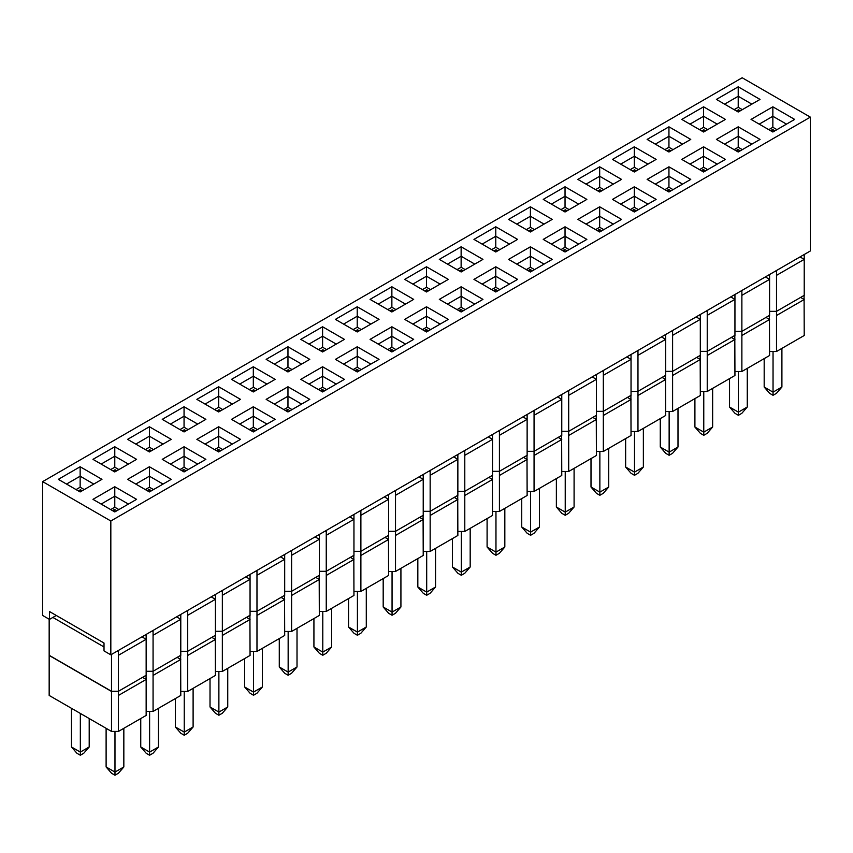 <?xml version="1.0" encoding="UTF-8"?>
<svg xmlns="http://www.w3.org/2000/svg" width="853" height="853" viewBox="0 0 853 853"><rect width="100%" height="100%" fill="white"/><g stroke="black" fill="none" stroke-linecap="round" stroke-linejoin="round"><path stroke-width="1.28" d="M110.826 654.827L810.35 250.963L810.35 117.128L742.174 77.762L42.65 481.625L42.65 615.461L49.463 619.406L49.463 611.526L104.013 643.023L104.013 650.892L110.826 654.827L110.826 520.991L42.65 481.625M738.218 112.01L716.403 99.417L738.218 86.814L760.034 99.417L738.218 112.01M724.581 104.141L738.218 96.261L738.218 107.286L742.302 109.653M738.218 107.286L734.124 109.653M736.448 110.986L738.485 109.802L740.265 110.826M738.218 86.814L738.218 96.261L751.856 104.141M759.213 124.133L772.85 116.264L772.85 127.289L768.756 129.645M776.944 129.645L772.85 127.289M772.85 106.817L794.665 119.409L772.85 132.012L751.035 119.409L772.85 106.817L772.85 116.264L786.487 124.133M770.536 130.669L772.583 129.485L774.897 130.829M738.485 109.802L738.485 111.85M772.583 129.485L772.583 131.852M703.586 132.012L681.76 119.409L703.586 106.817L725.402 119.409L703.586 132.012M689.949 124.133L703.586 116.264L703.586 127.289L707.67 129.645M703.586 127.289L699.492 129.645M705.623 130.829L703.853 129.805L701.806 130.989M703.586 106.817L703.586 116.264L717.213 124.133M742.302 149.638L738.218 147.281L734.124 149.638M724.581 144.136L738.218 136.256L751.856 144.136M738.218 126.809L760.034 139.412L738.218 152.005L716.403 139.412L738.218 126.809L738.218 147.281M735.894 150.661L737.941 149.488L740.265 150.821M703.853 129.805L703.853 131.852M737.941 149.488L737.941 151.845M668.944 152.005L647.128 139.412L668.944 126.809L690.759 139.412L668.944 152.005M655.307 144.136L668.944 136.256L668.944 147.281L673.038 149.638M668.944 147.281L664.86 149.638M670.991 150.821L669.221 149.797L667.174 150.981M668.944 126.809L668.944 136.256L682.581 144.136M707.67 169.64L703.586 167.273L699.492 169.64M689.949 164.128L703.586 156.259L717.213 164.128M703.586 146.812L725.402 159.404L703.586 171.997L681.76 159.404L703.586 146.812L703.586 167.273M701.262 170.664L703.309 169.48L705.623 170.824M669.221 149.797L669.221 151.845M703.309 169.48L703.309 171.848M634.312 171.997L612.497 159.404L634.312 146.812L656.128 159.404L634.312 171.997M620.675 164.128L634.312 156.259L634.312 167.273L638.407 169.64M634.312 167.273L630.218 169.64M636.359 170.824L634.579 169.8L632.542 170.973M634.312 146.812L634.312 156.259L647.949 164.128M673.038 189.633L668.944 187.276L664.86 189.633M655.307 184.12L668.944 176.251L682.581 184.12M668.944 166.804L690.759 179.397L668.944 192L647.128 179.397L668.944 166.804L668.944 187.276M666.63 190.656L668.677 189.473L670.991 190.816M634.579 169.8L634.579 171.848M668.677 189.473L668.677 191.84M599.68 192L577.854 179.397L599.68 166.804L621.496 179.397L599.68 192M586.043 184.12L599.68 176.251L599.68 187.276L603.764 189.633M599.68 187.276L595.586 189.633M601.717 190.816L599.947 189.792L597.9 190.976M599.68 166.804L599.68 176.251L613.307 184.12M638.407 209.635L634.312 207.268L630.218 209.635M620.675 204.123L634.312 196.243L647.949 204.123M634.312 186.796L656.128 199.399L634.312 211.992L612.497 199.399L634.312 186.796L634.312 207.268M631.988 210.659L634.035 209.475L636.359 210.808M599.947 189.792L599.947 191.84M634.035 209.475L634.035 211.832M565.038 211.992L543.222 199.399L565.038 186.796L586.853 199.399L565.038 211.992M551.401 204.123L565.038 196.243L565.038 207.268L569.132 209.635M565.038 207.268L560.954 209.635M567.085 210.808L565.315 209.785L563.268 210.968M565.038 186.796L565.038 196.243L578.675 204.123M603.764 229.628L599.68 227.271L595.586 229.628M586.043 224.115L599.68 216.246L613.307 224.115M599.68 206.799L621.496 219.392L599.68 231.995L577.854 219.392L599.68 206.799L599.68 227.271M597.356 230.651L599.403 229.468L601.717 230.811M565.315 209.785L565.315 211.832M599.403 229.468L599.403 231.835M530.406 231.995L508.591 219.392L530.406 206.799L552.222 219.392L530.406 231.995M516.769 224.115L530.406 216.246L530.406 227.271L534.5 229.628M530.406 227.271L526.312 229.628M532.453 230.811L530.683 229.788L528.636 230.971M530.406 206.799L530.406 216.246L544.043 224.115M569.132 249.62L565.038 247.263L560.954 249.62M551.401 244.118L565.038 236.238L578.675 244.118M565.038 226.791L586.853 239.394L565.038 251.987L543.222 239.394L565.038 226.791L565.038 247.263M562.724 250.643L564.771 249.471L567.085 250.803M530.683 229.788L530.683 231.835M564.771 249.471L564.771 251.827M495.774 251.987L473.948 239.394L495.774 226.791L517.59 239.394L495.774 251.987M482.137 244.118L495.774 236.238L495.774 247.263L499.858 249.62M495.774 247.263L491.68 249.62M497.811 250.803L496.041 249.78L493.994 250.963M495.774 226.791L495.774 236.238L509.401 244.118M534.5 269.623L530.406 267.256L526.312 269.623M516.769 264.11L530.406 256.241L544.043 264.11M530.406 246.794L552.222 259.387L530.406 271.979L508.591 259.387L530.406 246.794L530.406 267.256M528.092 270.646L530.129 269.463L532.453 270.806M496.041 249.78L496.041 251.827M530.129 269.463L530.129 271.83M461.132 271.979L439.316 259.387L461.132 246.794L482.947 259.387L461.132 271.979M447.494 264.11L461.132 256.241L461.132 267.256L465.226 269.623M461.132 267.256L457.048 269.623M463.179 270.806L461.409 269.783L459.362 270.955M461.132 246.794L461.132 256.241L474.769 264.11M499.858 289.615L495.774 287.258L491.68 289.615M482.137 284.102L495.774 276.233L509.401 284.102M495.774 266.786L517.59 279.379L495.774 291.982L473.948 279.379L495.774 266.786L495.774 287.258M493.45 290.638L495.497 289.455L497.811 290.798M461.409 269.783L461.409 271.83M495.497 289.455L495.497 291.822M426.5 291.982L404.685 279.379L426.5 266.786L448.315 279.379L426.5 291.982M412.863 284.102L426.5 276.233L426.5 287.258L430.594 289.615M426.5 287.258L422.406 289.615M428.547 290.798L426.777 289.775L424.73 290.958M426.5 266.786L426.5 276.233L440.137 284.102M465.226 309.618L461.132 307.251L457.048 309.618M447.494 304.105L461.132 296.226L474.769 304.105M461.132 286.779L482.947 299.382L461.132 311.974L439.316 299.382L461.132 286.779L461.132 307.251M458.818 310.641L460.865 309.458L463.179 310.791M426.777 289.775L426.777 291.822M460.865 309.458L460.865 311.814M810.35 117.128L110.826 520.991M114.782 511.939L92.966 499.346L114.782 486.743L136.597 499.346L114.782 511.939M80.15 491.946L58.335 479.343L80.15 466.751L101.965 479.343L80.15 491.946M149.414 491.946L127.598 479.343L149.414 466.751L171.24 479.343L149.414 491.946M114.782 471.944L92.966 459.351L114.782 446.759L136.597 459.351L114.782 471.944M184.056 471.944L162.241 459.351L184.056 446.759L205.872 459.351L184.056 471.944M149.414 451.951L127.598 439.359L149.414 426.756L171.24 439.359L149.414 451.951M218.688 451.951L196.872 439.359L218.688 426.756L240.503 439.359L218.688 451.951M184.056 431.949L162.241 419.356L184.056 406.764L205.872 419.356L184.056 431.949M253.32 431.949L231.504 419.356L253.32 406.764L275.146 419.356L253.32 431.949M218.688 411.956L196.872 399.364L218.688 386.761L240.503 399.364L218.688 411.956M287.962 411.956L266.147 399.364L287.962 386.761L309.778 399.364L287.962 411.956M253.32 391.964L231.504 379.361L253.32 366.769L275.146 379.361L253.32 391.964M322.594 391.964L300.778 379.361L322.594 366.769L344.409 379.361L322.594 391.964M287.962 371.961L266.147 359.369L287.962 346.776L309.778 359.369L287.962 371.961M357.226 371.961L335.41 359.369L357.226 346.776L379.052 359.369L357.226 371.961M322.594 351.969L300.778 339.377L322.594 326.774L344.409 339.377L322.594 351.969M391.868 351.969L370.053 339.377L391.868 326.774L413.684 339.377L391.868 351.969M357.226 331.977L335.41 319.374L357.226 306.781L379.052 319.374L357.226 331.977M426.5 331.977L404.685 319.374L426.5 306.781L448.315 319.374L426.5 331.977M391.868 311.974L370.053 299.382L391.868 286.779L413.684 299.382L391.868 311.974M56.287 615.461L49.463 619.406M378.231 304.105L391.868 296.226L391.868 307.251L395.952 309.618M391.868 307.251L387.774 309.618M390.088 310.95L392.135 309.767L393.905 310.791M391.868 286.779L391.868 296.226L405.506 304.105M412.863 324.097L426.5 316.228L426.5 327.253L422.406 329.61M430.594 329.61L426.5 327.253M426.5 306.781L426.5 316.228L440.137 324.097M424.186 330.633L426.223 329.45L428.547 330.793M392.135 309.767L392.135 311.814M426.223 329.45L426.223 331.817M343.599 324.097L357.226 316.228L357.226 327.253L361.32 329.61M357.226 327.253L353.142 329.61M359.273 330.793L357.503 329.77L355.456 330.953M357.226 306.781L357.226 316.228L370.863 324.097M395.952 349.602L391.868 347.246L387.774 349.602M378.231 344.1L391.868 336.221L405.506 344.1M391.868 326.774L391.868 347.246M389.544 350.626L391.591 349.453L393.905 350.786M357.503 329.77L357.503 331.817M391.591 349.453L391.591 351.809M308.957 344.1L322.594 336.221L322.594 347.246L326.688 349.602M322.594 347.246L318.5 349.602M324.641 350.786L322.871 349.762L320.824 350.946M322.594 326.774L322.594 336.221L336.231 344.1M361.32 369.605L357.226 367.238L353.142 369.605M343.599 364.092L357.226 356.223L370.863 364.092M357.226 346.776L357.226 367.238M354.912 370.628L356.959 369.445L359.273 370.788M322.871 349.762L322.871 351.809M356.959 369.445L356.959 371.812M274.325 364.092L287.962 356.223L287.962 367.238L292.046 369.605M287.962 367.238L283.868 369.605M290.009 370.788L288.229 369.765L286.192 370.938M287.962 346.776L287.962 356.223L301.599 364.092M326.688 389.597L322.594 387.241L318.5 389.597M308.957 384.085L322.594 376.216L336.231 384.085M322.594 366.769L322.594 387.241M320.28 390.621L322.317 389.437L324.641 390.781M288.229 369.765L288.229 371.812M322.317 389.437L322.317 391.804M239.693 384.085L253.32 376.216L253.32 387.241L257.414 389.597M253.32 387.241L249.236 389.597M255.367 390.781L253.597 389.757L251.55 390.941M253.32 366.769L253.32 376.216L266.957 384.085M292.046 409.6L287.962 407.233L283.868 409.6M274.325 404.087L287.962 396.208L301.599 404.087M287.962 386.761L287.962 407.233M285.638 410.624L287.685 409.44L290.009 410.773M253.597 389.757L253.597 391.804M287.685 409.44L287.685 411.796M205.051 404.087L218.688 396.208L218.688 407.233L222.782 409.6M218.688 407.233L214.593 409.6M220.735 410.773L218.965 409.749L216.918 410.933M218.688 386.761L218.688 396.208L232.325 404.087M257.414 429.592L253.32 427.236L249.236 429.592M239.693 424.08L253.32 416.211L266.957 424.08M253.32 406.764L253.32 427.236M251.006 430.616L253.053 429.432L255.367 430.776M218.965 409.749L218.965 411.796M253.053 429.432L253.053 431.799M170.419 424.08L184.056 416.211L184.056 427.236L188.14 429.592M184.056 427.236L179.962 429.592M186.103 430.776L184.323 429.752L182.286 430.936M184.056 406.764L184.056 416.211L197.693 424.08M222.782 449.584L218.688 447.228L214.593 449.584M205.051 444.082L218.688 436.203L232.325 444.082M218.688 426.756L218.688 447.228M216.374 450.608L218.421 449.435L220.735 450.768M184.323 429.752L184.323 431.799M218.421 449.435L218.421 451.791M135.787 444.082L149.414 436.203L149.414 447.228L153.508 449.584M149.414 447.228L145.33 449.584M151.461 450.768L149.691 449.744L147.644 450.928M149.414 426.756L149.414 436.203L163.051 444.082M188.14 469.587L184.056 467.22L179.962 469.587M170.419 464.075L184.056 456.206L197.693 464.075M184.056 446.759L184.056 467.22M181.732 470.611L183.779 469.427L186.103 470.771M149.691 449.744L149.691 451.791M183.779 469.427L183.779 471.794M101.144 464.075L114.782 456.206L114.782 467.22L118.876 469.587M114.782 467.22L110.698 469.587M116.829 470.771L115.059 469.747L113.012 470.92M114.782 446.759L114.782 456.206L128.419 464.075M153.508 489.579L149.414 487.223L145.33 489.579M135.787 484.067L149.414 476.198L163.051 484.067M149.414 466.751L149.414 487.223M147.1 490.603L149.147 489.419L151.461 490.763M115.059 469.747L115.059 471.794M149.147 489.419L149.147 491.786M66.513 484.067L80.15 476.198L80.15 487.223L84.244 489.579M80.15 487.223L76.056 489.579M82.197 490.763L80.417 489.739L78.38 490.923M80.15 466.751L80.15 476.198L93.787 484.067M118.876 509.582L114.782 507.215L110.698 509.582M101.144 504.07L114.782 496.19L128.419 504.07M114.782 486.743L114.782 507.215M112.468 510.606L114.515 509.422L116.829 510.755M80.417 489.739L80.417 491.786M114.515 509.422L114.515 511.779M804.08 295.426L804.219 335.506L776.507 351.5L769.577 351.5M803.473 254.93L804.219 255.356L804.219 295.511M118.162 691.282L111.508 691.442L49.165 655.445L49.165 619.225M152.804 671.279L146.151 671.439M146.012 675.363L146.151 679.436L118.439 695.44L118.439 731.426L111.508 731.426L49.165 695.44L49.165 655.445M141.95 636.86L146.151 639.292L146.151 675.437M187.436 651.287L180.783 651.447M180.644 655.36L180.783 695.44L153.071 711.434L146.151 711.434M180.047 614.864L180.783 615.29L180.783 655.445M222.068 631.295L215.414 631.444M215.276 635.368L215.414 675.437L187.713 691.442L180.783 691.442M214.679 594.872L215.414 595.298L215.414 635.442M256.71 611.292L250.057 611.452M249.918 615.376L250.057 655.445L222.345 671.439L215.414 671.439M249.311 574.879L250.057 575.295L250.057 615.45M291.342 591.3L284.689 591.46M284.55 595.373L284.689 635.453L256.977 651.447L250.057 651.447M283.953 554.876L284.689 555.303L284.689 595.458M325.974 571.297L319.321 571.457M319.182 575.38L319.321 615.45L291.609 631.444L284.689 631.444M318.585 534.884L319.321 535.311L319.321 575.455M360.616 551.305L353.952 551.465M353.824 555.378L353.952 595.458L326.251 611.452L319.321 611.452M353.217 514.881L353.952 515.308L353.952 555.463M395.248 531.312L388.595 531.462M388.456 535.385L388.595 575.455L360.883 591.46L353.952 591.46M387.859 494.889L388.595 495.316L388.595 535.46M429.88 511.31L423.227 511.469M423.088 515.393L423.227 555.463L395.515 571.457L388.595 571.457M422.491 474.897L423.227 475.313L423.227 515.468M464.512 491.317L457.858 491.477M457.73 495.39L457.858 535.471L430.157 551.465L423.227 551.465M457.123 454.894L457.858 455.321L457.858 495.476M499.154 471.314L492.501 471.474M492.362 475.398L492.501 515.468L464.789 531.462L457.858 531.462M491.765 434.902L492.501 435.329L492.501 475.473M533.786 451.322L527.133 451.482M526.994 455.406L527.133 495.476L499.421 511.469L492.501 511.469M526.397 414.899L527.133 415.326L527.133 455.481M568.418 431.33L561.764 431.479M561.637 435.403L561.764 475.473L534.063 491.477L527.133 491.477M561.029 394.907L561.764 395.334L561.764 435.488M603.06 411.327L596.407 411.487M596.268 415.411L596.407 455.481L568.695 471.474L561.764 471.474M595.671 374.915L596.407 375.331L596.407 415.486M637.692 391.335L631.039 391.495M630.9 395.408L631.039 435.488L603.327 451.482L596.407 451.482M630.303 354.912L631.039 355.338L631.039 395.493M672.324 371.332L665.671 371.492M665.532 375.416L665.671 415.486L637.969 431.479L631.039 431.479M664.935 334.92L665.671 335.346L665.671 375.491M706.966 351.34L700.313 351.5M700.174 355.424L700.313 395.493L672.601 411.487L665.671 411.487M699.577 314.917L700.313 315.343L700.313 355.498M741.598 331.348L734.945 331.497M734.806 335.421L734.945 375.491L707.233 391.495L700.313 391.495M734.209 294.925L734.945 295.351L734.945 335.506M776.23 311.345L769.577 311.505M769.438 315.429L769.577 355.498L741.875 371.492L734.945 371.492M768.841 274.933L769.577 275.359L769.577 315.503M118.439 691.442L118.439 695.44M111.508 691.442L111.508 731.426M142.547 677.357L146.151 679.436L146.151 715.432L118.439 731.426M800.615 297.43L804.219 299.51L776.507 315.503L776.507 351.5M776.507 311.505L776.507 315.503M765.983 317.423L769.577 319.502L741.875 335.506L741.875 371.492M741.875 331.497L741.875 335.506M731.341 337.425L734.945 339.505L707.233 355.498L707.233 391.495M707.233 351.5L707.233 355.498M696.709 357.418L700.313 359.497L672.601 375.491L672.601 411.487M672.601 371.492L672.601 375.491M662.077 377.41L665.671 379.489L637.969 395.493L637.969 431.479M637.969 391.495L637.969 395.493M627.435 397.413L631.039 399.492L603.327 415.486L603.327 451.482M603.327 411.487L603.327 415.486M592.803 417.405L596.407 419.484L568.695 435.488L568.695 471.474M568.695 431.479L568.695 435.488M558.171 437.408L561.764 439.487L534.063 455.481L534.063 491.477M534.063 451.482L534.063 455.481M523.529 457.4L527.133 459.479L499.421 475.473L499.421 511.469M499.421 471.474L499.421 475.473M488.897 477.392L492.501 479.471L464.789 495.476L464.789 531.462M464.789 491.477L464.789 495.476M454.265 497.395L457.858 499.474L430.157 515.468L430.157 551.465M430.157 511.469L430.157 515.468M419.623 517.387L423.227 519.466L395.515 535.46L395.515 571.457M395.515 531.462L395.515 535.46M384.991 537.39L388.595 539.469L360.883 555.463L360.883 591.46M360.883 551.465L360.883 555.463M350.359 557.382L353.952 559.461L326.251 575.455L326.251 611.452M326.251 571.457L326.251 575.455M315.727 577.374L319.321 579.454L291.609 595.458L291.609 631.444M291.609 591.46L291.609 595.458M281.085 597.377L284.689 599.456L256.977 615.45L256.977 651.447M256.977 611.452L256.977 615.45M246.453 617.369L250.057 619.449L222.345 635.442L222.345 671.439M222.345 631.444L222.345 635.442M211.821 637.372L215.414 639.451L187.713 655.445L187.713 691.442M187.713 651.447L187.713 655.445M177.179 657.364L180.783 659.444L153.071 675.437L153.071 711.434M153.071 671.439L153.071 675.437M804.219 254.503L804.219 255.356M117.703 650.86L118.439 651.287L116.968 651.287M104.013 646.958L52.875 617.433M152.335 630.868L153.071 631.295L151.599 631.295M145.415 634.867L146.151 635.293L146.151 639.292L118.439 655.285L118.439 691.282L111.508 691.282L49.165 655.285M146.151 634.44L146.151 635.293M186.967 610.865L187.713 611.292L186.231 611.292M180.783 614.448L180.783 615.29M221.609 590.873L222.345 591.3L220.874 591.3M215.414 594.445L215.414 595.298M256.241 570.881L256.977 571.297L255.505 571.297M250.057 574.453L250.057 575.295M290.873 550.878L291.609 551.305L290.137 551.305M284.689 554.45L284.689 555.303M325.515 530.886L326.251 531.312L324.78 531.312M319.321 534.458L319.321 535.311M360.147 510.883L360.883 511.31L359.412 511.31M353.952 514.466L353.952 515.308M394.779 490.891L395.515 491.317L394.043 491.317M388.595 494.463L388.595 495.316M429.422 470.899L430.157 471.314L428.686 471.314M423.227 474.471L423.227 475.313M464.053 450.896L464.789 451.322L463.318 451.322M457.858 454.468L457.858 455.321M498.685 430.904L499.421 431.33L497.949 431.33M492.501 434.476L492.501 435.329M533.328 410.901L534.063 411.327L532.592 411.327M527.133 414.483L527.133 415.326M567.959 390.909L568.695 391.335L567.224 391.335M561.764 394.481L561.764 395.334M602.591 370.916L603.327 371.332L601.855 371.332M596.407 374.488L596.407 375.331M637.234 350.914L637.969 351.34L636.487 351.34M631.039 354.485L631.039 355.338M671.865 330.921L672.601 331.348L671.13 331.348M665.671 334.493L665.671 335.346M706.497 310.918L707.233 311.345L705.762 311.345M700.313 314.501L700.313 315.343M741.129 290.926L741.875 291.353L740.393 291.353M734.945 294.498L734.945 295.351M775.772 270.934L776.507 271.35L775.036 271.35M769.577 274.506L769.577 275.359M118.439 651.287L118.439 655.285M111.508 654.432L111.508 691.282M146.151 675.277L118.439 691.282M804.219 295.351L776.507 311.345L769.577 311.345M769.577 315.343L741.875 331.348L734.945 331.348M734.945 335.346L707.233 351.34L700.313 351.34M700.313 355.338L672.601 371.332L665.671 371.332M665.671 375.341L637.969 391.335L631.039 391.335M631.039 395.334L603.327 411.327L596.407 411.327M596.407 415.326L568.695 431.33L561.764 431.33M561.764 435.329L534.063 451.322L527.133 451.322M527.133 455.321L499.421 471.314L492.501 471.314M492.501 475.324L464.789 491.317L457.858 491.317M457.858 495.316L430.157 511.31L423.227 511.31M423.227 515.308L395.515 531.312L388.595 531.312M388.595 535.311L360.883 551.305L353.952 551.305M353.952 555.303L326.251 571.297L319.321 571.297M319.321 575.306L291.609 591.3L284.689 591.3M284.689 595.298L256.977 611.292L250.057 611.292M250.057 615.29L222.345 631.295L215.414 631.295M215.414 635.293L187.713 651.287L180.783 651.287M180.783 655.285L153.071 671.279L146.151 671.279M800.018 256.934L804.219 259.355L776.507 275.359L776.507 311.345M776.507 271.35L776.507 275.359M765.376 276.926L769.577 279.357L741.875 295.351L741.875 331.348M741.875 291.353L741.875 295.351M730.744 296.929L734.945 299.35L707.233 315.343L707.233 351.34M707.233 311.345L707.233 315.343M696.112 316.921L700.313 319.342L672.601 335.346L672.601 371.332M672.601 331.348L672.601 335.346M661.47 336.914L665.671 339.345L637.969 355.338L637.969 391.335M637.969 351.34L637.969 355.338M626.838 356.917L631.039 359.337L603.327 375.331L603.327 411.327M603.327 371.332L603.327 375.331M592.206 376.909L596.407 379.34L568.695 395.334L568.695 431.33M568.695 391.335L568.695 395.334M557.563 396.912L561.764 399.332L534.063 415.326L534.063 451.322M534.063 411.327L534.063 415.326M522.932 416.904L527.133 419.324L499.421 435.329L499.421 471.314M499.421 431.33L499.421 435.329M488.3 436.896L492.501 439.327L464.789 455.321L464.789 491.317M464.789 451.322L464.789 455.321M453.657 456.899L457.858 459.319L430.157 475.313L430.157 511.31M430.157 471.314L430.157 475.313M419.026 476.891L423.227 479.322L395.515 495.316L395.515 531.312M395.515 491.317L395.515 495.316M384.394 496.894L388.595 499.314L360.883 515.308L360.883 551.305M360.883 511.31L360.883 515.308M349.762 516.886L353.952 519.306L326.251 535.311L326.251 571.297M326.251 531.312L326.251 535.311M315.12 536.878L319.321 539.309L291.609 555.303L291.609 591.3M291.609 551.305L291.609 555.303M280.488 556.881L284.689 559.301L256.977 575.295L256.977 611.292M256.977 571.297L256.977 575.295M245.856 576.873L250.057 579.304L222.345 595.298L222.345 631.295M222.345 591.3L222.345 595.298M211.213 596.876L215.414 599.296L187.713 615.29L187.713 651.287M187.713 611.292L187.713 615.29M176.582 616.868L180.783 619.289L153.071 635.293L153.071 671.279M153.071 631.295L153.071 635.293M158.477 708.321L158.477 746.972L153.018 753.274L149.606 755.236L146.204 753.274L140.745 746.972L149.606 752.09L149.606 711.434M140.745 746.972L140.745 718.546M149.606 755.236L149.606 752.09L158.477 746.972M193.109 688.318L193.109 726.98L187.649 733.271L184.248 735.243L180.836 733.271L175.377 726.98L184.248 732.098L184.248 691.442M175.377 726.98L175.377 698.554M184.248 735.243L184.248 732.098L193.109 726.98M227.74 668.325L227.74 706.977L222.292 713.279L218.88 715.24L215.468 713.279L210.019 706.977L218.88 712.095L218.88 671.439M210.019 706.977L210.019 678.561M218.88 715.24L218.88 712.095L227.74 706.977M262.383 648.323L262.383 686.985L256.924 693.276L253.512 695.248L250.11 693.276L244.651 686.985L253.512 692.103L253.512 651.447M244.651 686.985L244.651 658.559M253.512 695.248L253.512 692.103L262.383 686.985M297.015 628.33L297.015 666.982L291.555 673.284L288.154 675.256L284.742 673.284L279.283 666.982L288.154 672.1L288.154 631.444M279.283 666.982L279.283 638.566M288.154 675.256L288.154 672.1L297.015 666.982M331.646 608.338L331.646 646.99L326.198 653.291L322.786 655.253L319.374 653.291L313.925 646.99L322.786 652.108L322.786 611.452M313.925 646.99L313.925 618.574M322.786 655.253L322.786 652.108L331.646 646.99M366.289 588.335L366.289 626.998L360.83 633.289L357.418 635.261L354.016 633.289L348.557 626.998L357.418 632.116L357.418 591.46M348.557 626.998L348.557 598.571M357.418 635.261L357.418 632.116L366.289 626.998M400.921 568.343L400.921 606.995L395.461 613.296L392.06 615.258L388.648 613.296L383.189 606.995L392.06 612.113L392.06 571.457M383.189 606.995L383.189 578.579M392.06 615.258L392.06 612.113L400.921 606.995M435.552 548.34L435.552 587.003L430.104 593.293L426.692 595.266L423.28 593.293L417.831 587.003L426.692 592.121L426.692 551.465M417.831 587.003L417.831 558.576M426.692 595.266L426.692 592.121L435.552 587.003M470.184 528.348L470.184 567L464.736 573.301L461.324 575.274L457.922 573.301L452.463 567L461.324 572.118L461.324 531.462M452.463 567L452.463 538.584M461.324 575.274L461.324 572.118L470.184 567M504.827 508.356L504.827 547.008L499.368 553.309L495.966 555.271L492.554 553.309L487.095 547.008L495.966 552.126L495.966 511.469M487.095 547.008L487.095 518.592M495.966 555.271L495.966 552.126L504.827 547.008M539.459 488.353L539.459 527.015L534.01 533.306L530.598 535.279L527.186 533.306L521.737 527.015L530.598 532.133L530.598 491.477M521.737 527.015L521.737 498.589M530.598 535.279L530.598 532.133L539.459 527.015M574.09 468.361L574.09 507.013L568.642 513.314L565.23 515.287L561.818 513.314L556.369 507.013L565.23 512.131L565.23 471.474M556.369 507.013L556.369 478.597M565.23 515.287L565.23 512.131L574.09 507.013M608.733 448.358L608.733 487.02L603.274 493.322L599.862 495.284L596.46 493.322L591.001 487.02L599.862 492.138L599.862 451.482M591.001 487.02L591.001 458.594M599.862 495.284L599.862 492.138L608.733 487.02M643.365 428.366L643.365 467.017L637.905 473.319L634.504 475.292L631.092 473.319L625.644 467.017L634.504 472.135L634.504 431.479M625.644 467.017L625.644 438.602M634.504 475.292L634.504 472.135L643.365 467.017M677.996 408.374L677.996 447.025L672.548 453.327L669.136 455.289L665.724 453.327L660.275 447.025L669.136 452.143L669.136 411.487M660.275 447.025L660.275 418.61M669.136 455.289L669.136 452.143L677.996 447.025M712.639 388.371L712.639 427.033L707.18 433.324L703.768 435.297L700.366 433.324L694.907 427.033L703.768 432.151L703.768 391.495M694.907 427.033L694.907 398.607M703.768 435.297L703.768 432.151L712.639 427.033M747.271 368.379L747.271 407.03L741.811 413.332L738.41 415.304L734.998 413.332L729.539 407.03L738.41 412.148L738.41 371.492M729.539 407.03L729.539 378.615M738.41 415.304L738.41 412.148L747.271 407.03M781.902 348.387L781.902 387.038L776.454 393.34L773.042 395.302L769.63 393.34L764.181 387.038L773.042 392.156L773.042 351.5M764.181 387.038L764.181 358.612M773.042 395.302L773.042 392.156L781.902 387.038M123.834 728.313L123.834 766.964L118.386 773.266L114.974 775.238L111.562 773.266L106.113 766.964L114.974 772.082L114.974 731.426M106.113 766.964L106.113 728.313M89.202 718.546L89.202 746.972L83.743 753.274L80.342 755.236L76.93 753.274L71.481 746.972L80.342 752.09L80.342 713.439M71.481 746.972L71.481 708.321M114.974 775.238L114.974 772.082L123.834 766.964M89.202 746.972L80.342 752.09L80.342 755.236"/></g></svg>

